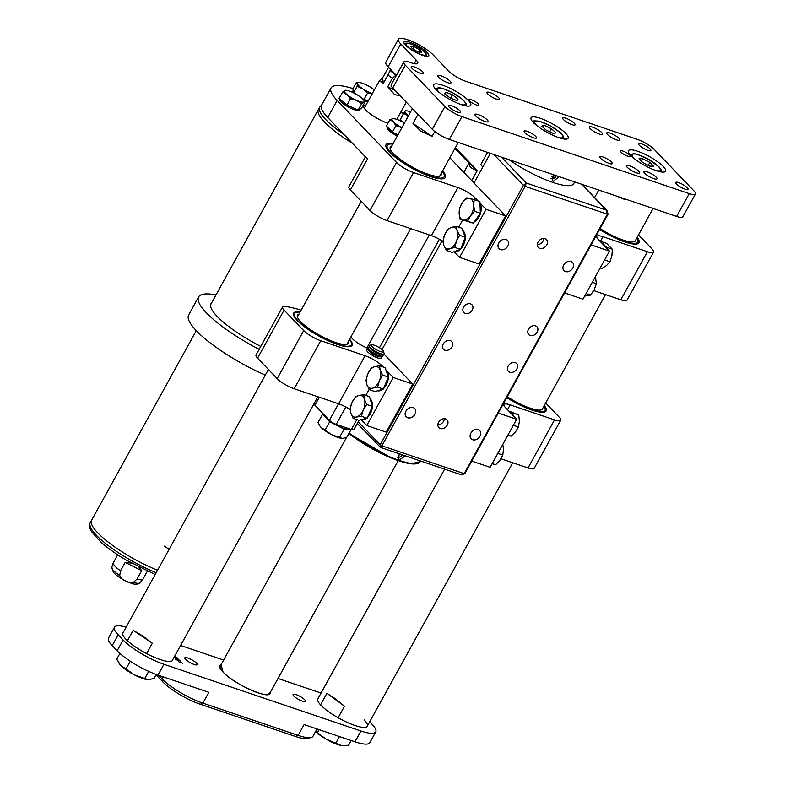 <?xml version="1.0" encoding="UTF-8"?>
<svg xmlns="http://www.w3.org/2000/svg" width="785" height="785" viewBox="0 0 785 785"><rect width="100%" height="100%" fill="white"/><g stroke="black" fill="none" stroke-linecap="round" stroke-linejoin="round"><path stroke-width="1.18" d="M530.179 335.48A5.652 4.367 136.2 0 0 536.577 333.036A5.652 4.367 136.2 0 0 536.911 326.766A5.652 4.367 136.2 0 0 535.478 325.873A5.652 4.367 136.2 0 0 529.08 328.326A5.652 4.367 136.2 0 0 528.747 334.587A5.652 4.367 136.2 0 0 530.179 335.48M444.938 350.238A5.652 4.367 136.2 0 0 451.336 347.794A5.652 4.367 136.2 0 0 451.669 341.534A5.652 4.367 136.2 0 0 450.247 340.631A5.652 4.367 136.2 0 0 443.849 343.084A5.652 4.367 136.2 0 0 443.515 349.345A5.652 4.367 136.2 0 0 444.938 350.238M509.887 372.237A5.652 4.367 136.2 0 0 516.285 369.784A5.652 4.367 136.2 0 0 516.618 363.524A5.652 4.367 136.2 0 0 515.195 362.631A5.652 4.367 136.2 0 0 508.798 365.074A5.652 4.367 136.2 0 0 508.464 371.344A5.652 4.367 136.2 0 0 509.887 372.237M465.23 313.49A5.652 4.367 136.2 0 0 471.628 311.037A5.652 4.367 136.2 0 0 471.962 304.776A5.652 4.367 136.2 0 0 470.529 303.873A5.652 4.367 136.2 0 0 464.131 306.327A5.652 4.367 136.2 0 0 463.798 312.587A5.652 4.367 136.2 0 0 465.23 313.49M559.136 176.635L553.405 181.188L552.316 180.501L553.543 174.741M551.541 178.735A4.239 3.277 136.2 0 0 556.359 175.693M539.737 248.335A5.652 4.367 136.2 0 0 546.134 245.882A5.652 4.367 136.2 0 0 546.468 239.621A5.652 4.367 136.2 0 0 545.045 238.718A5.652 4.367 136.2 0 0 538.647 241.172A5.652 4.367 136.2 0 0 538.314 247.432A5.652 4.367 136.2 0 0 539.737 248.335M537.313 244.675A5.652 4.367 136.2 0 0 543.76 238.503M440.277 428.502A5.652 4.367 136.2 0 0 446.675 426.049A5.652 4.367 136.2 0 0 447.008 419.789A5.652 4.367 136.2 0 0 445.586 418.896A5.652 4.367 136.2 0 0 439.188 421.339A5.652 4.367 136.2 0 0 438.854 427.609A5.652 4.367 136.2 0 0 440.277 428.502M437.853 424.842A5.652 4.367 136.2 0 0 444.3 418.68M565.455 271.581A5.927 4.592 136.2 0 0 572.167 269.01A5.927 4.592 136.2 0 0 572.52 262.435A5.927 4.592 136.2 0 0 571.019 261.493A5.927 4.592 136.2 0 0 564.307 264.064A5.927 4.592 136.2 0 0 563.954 270.639A5.927 4.592 136.2 0 0 565.455 271.581M500.506 249.591A5.927 4.592 136.2 0 0 507.218 247.01A5.927 4.592 136.2 0 0 507.571 240.436A5.927 4.592 136.2 0 0 506.07 239.494A5.927 4.592 136.2 0 0 499.358 242.065A5.927 4.592 136.2 0 0 499.005 248.649A5.927 4.592 136.2 0 0 500.506 249.591M407.67 417.748A5.927 4.592 136.2 0 0 414.392 415.177A5.927 4.592 136.2 0 0 414.745 408.592A5.927 4.592 136.2 0 0 413.244 407.66A5.927 4.592 136.2 0 0 406.522 410.231A5.927 4.592 136.2 0 0 406.179 416.806A5.927 4.592 136.2 0 0 407.67 417.748M472.619 439.737A5.927 4.592 136.2 0 0 479.341 437.166A5.927 4.592 136.2 0 0 479.694 430.592A5.927 4.592 136.2 0 0 478.193 429.65A5.927 4.592 136.2 0 0 471.471 432.221A5.927 4.592 136.2 0 0 471.128 438.795A5.927 4.592 136.2 0 0 472.619 439.737M405.246 455.82L399.575 459.843L398.486 459.166L399.241 453.779M397.71 457.4A4.239 3.277 136.2 0 0 402.303 454.819M550.923 178.597C552.934 178.931 554.573 178.048 555.849 175.938L553.572 174.751M474.012 182.993L490.38 153.35M382.04 349.59L442.073 240.838M482.638 167.372L482.638 167.372A16.946 4.013 28.9 0 0 480.744 164.644L487.514 152.378M358.176 421.79L380.205 444.791L381.902 445.801L464.171 473.659L460.53 474.405M381.902 445.801L380.421 447.283L380.205 444.791L523.428 185.348L526.303 183.033L525.126 186.359L381.902 445.801M357.283 423.419L380.529 447.44L461.266 474.788L464.789 473.698L608.012 214.256L607.394 214.217L606.403 210.154L607.345 210.851L608.012 214.256M469.695 163.859A2.826 2.649 -19.4 0 1 469.469 165.841A53.665 12.707 -151.1 0 1 469.106 163.241M469.665 163.731L477.309 170.522C473.178 169.325 470.568 167.764 469.469 165.841M508.965 159.64A48.013 11.373 28.9 0 0 573.737 183.631L574.689 181.904M555.368 175.683A38.72 9.175 -151.1 0 1 553.15 175.055M554.74 177.381A40.133 9.508 -151.1 0 1 551.983 176.546M502.832 444.32L503.46 449.422L502.792 455.074L499.996 460.167L495.649 464.74L492.116 463.739M492.205 463.572L495.649 464.74M497.827 453.387L502.792 455.074M512.968 415.432L513.037 412.988L509.485 411.536A11.294 6.633 108.7 0 1 512.222 414.647M508.758 411.036L518.757 414.931L519.376 421.231L518.453 427.001L515.519 431.838L511.045 436.156L507.924 435.096M513.037 412.988L518.757 414.931M513.351 425.274L518.453 427.001M595.403 276.634L596.394 283.709L594.265 289.665L590.585 295.101L584.658 296.102M592.273 282.306L596.394 283.709M586.052 293.57L590.585 295.101M601.938 243.242L602.085 243.291A11.294 6.633 108.7 0 1 603.714 244.331A11.294 6.633 108.7 0 1 605.049 246.49M606.471 247.972L606.599 247.255L600.466 241.701M600.819 241.407L606.54 243.34L612.32 249.188L611.917 255.753L609.955 261.778L606.658 265.409L601.82 268.519L600.191 267.97M604.607 259.963L609.955 261.778M606.599 247.255L612.32 249.188M366.575 418.326A11.294 6.633 108.7 0 1 364.044 419.582A11.294 6.633 108.7 0 1 361.669 419.543M370.118 398.829A11.294 6.633 108.7 0 1 372.306 407.7A11.294 6.633 108.7 0 1 367.321 417.708M363.74 394.727L358.833 395.493A11.294 6.633 108.7 0 1 364.446 399.339L363.74 394.727L369.46 396.67L372.414 406.414L367.095 418.199L358.833 420.24L353.113 418.307L356.468 417.021A11.294 6.633 108.7 0 1 350.866 413.165A11.294 6.633 108.7 0 1 352.043 402.401L350.159 408.553L350.866 413.165L353.113 418.307M363.259 410.104A11.294 6.633 108.7 0 1 356.468 417.021L361.375 416.266L363.259 410.104L366.693 404.471L364.446 399.339A11.294 6.633 108.7 0 1 363.259 410.104M358.833 395.493A11.294 6.633 -71.3 0 0 352.043 402.401L355.477 396.768L358.833 395.493M367.095 418.199L361.375 416.266M372.414 406.414L366.693 404.471M382.903 389.174A11.294 6.633 108.7 0 1 380.254 390.675A11.294 6.633 108.7 0 1 377.722 390.753M385.877 369.882A11.294 6.633 108.7 0 1 388.271 378.507A11.294 6.633 108.7 0 1 383.502 388.634M379.39 365.731L374.465 366.742A11.294 6.633 108.7 0 1 380.254 370.177L379.39 365.731L385.111 367.665L388.379 377.085L383.325 389.036L375.014 391.587L369.293 389.645L372.679 388.114A11.294 6.633 108.7 0 1 366.889 384.679A11.294 6.633 108.7 0 1 367.782 373.994L366.026 380.234L366.889 384.679L369.293 389.645M379.361 380.862A11.294 6.633 108.7 0 1 372.679 388.114L377.605 387.103L379.361 380.862L382.658 375.142L380.254 370.177A11.294 6.633 108.7 0 1 379.361 380.862M374.465 366.742A11.294 6.633 -71.3 0 0 367.782 373.994L371.079 368.273L374.465 366.742M383.325 389.036L377.605 387.103M388.379 377.085L382.658 375.142M462.64 230.437A11.294 6.633 108.7 0 1 465.319 237.217M456.026 226.247L451.081 227.513L447.676 229.298L444.516 235.088L442.907 241.407L443.927 245.676L446.488 250.464L449.883 248.678A11.294 6.633 108.7 0 1 443.927 245.676A11.294 6.633 108.7 0 1 444.516 235.088A11.294 6.633 108.7 0 1 451.081 227.513A11.294 6.633 108.7 0 1 457.047 230.515L456.026 226.247L461.747 228.18L465.328 237.247A11.294 6.633 108.7 0 1 460.687 249.031M460.226 249.473A11.294 6.633 108.7 0 1 457.469 251.249A11.294 6.633 108.7 0 1 454.79 251.465M460.56 249.355L454.839 247.422L449.883 248.678A11.294 6.633 -71.3 0 0 456.448 241.103L459.608 235.304L465.328 237.247L460.56 249.355L452.209 252.407L446.488 250.464M459.608 235.304L457.047 230.515A11.294 6.633 108.7 0 1 456.448 241.103L454.839 247.422M479.969 203.119A11.294 6.633 108.7 0 1 477.937 218.573A11.294 6.633 108.7 0 1 474.091 222.106M471.608 222.744A11.294 6.633 108.7 0 1 470.352 222.538L469.44 222.224M474.189 199.625L479.91 201.559L480.361 213.255L473.345 223.166L463.121 220.065A11.294 6.633 108.7 0 1 459.156 213.324A11.294 6.633 108.7 0 1 462.434 202.53A11.294 6.633 108.7 0 1 469.675 198.468A11.294 6.633 108.7 0 1 473.64 205.209L474.189 199.625L466.712 197.84L462.434 202.53L459.696 207.74L459.156 213.324L460.157 219.437M470.362 216.012A11.294 6.633 108.7 0 1 463.121 220.065L467.624 221.223L470.362 216.012A11.294 6.633 -71.3 0 0 473.64 205.209L474.64 211.312L470.362 216.012M473.345 223.166L467.624 221.223M480.361 213.255L474.64 211.312M507.267 396.759A28.388 6.722 28.9 0 0 542.582 408.926A28.388 6.722 28.9 0 0 542.778 408.269M543.966 406.12A31.174 7.379 -151.1 0 1 545.104 408.357A31.174 7.379 28.9 0 1 545.251 409.211L545.349 411.703M506.933 397.367A31.174 7.379 28.9 0 0 545.251 409.211M600.093 228.602A28.388 6.722 28.9 0 0 635.408 240.769A28.388 6.722 28.9 0 0 635.507 240.553A28.388 6.722 28.9 0 0 635.614 240.112M636.792 237.963A31.174 7.379 -151.1 0 1 638.087 241.054A31.174 7.379 -151.1 0 1 637.96 241.888A31.174 7.379 28.9 0 1 599.76 229.21M346.96 344.252A28.388 6.722 28.9 0 0 347.186 343.938A28.388 6.722 28.9 0 0 347.382 343.28M348.393 341.455A29.055 6.879 -151.1 0 1 348.442 341.642A29.055 6.879 -151.1 0 1 347.608 343.977A29.055 6.879 -151.1 0 1 320.525 335.774A29.055 6.879 -151.1 0 1 297.329 316.806A29.055 6.879 -151.1 0 1 297.23 316.169A29.055 6.879 -151.1 0 1 298.938 314.157M297.937 315.982A28.388 6.722 28.9 0 0 297.486 316.502A28.388 6.722 28.9 0 0 297.338 316.865M349.443 339.552A32.479 7.693 -151.1 0 1 351.454 343.104A32.479 7.693 -151.1 0 1 351.317 344.919A32.479 7.693 -151.1 0 1 322.272 337.619A32.479 7.693 -151.1 0 1 294.316 315.344A32.479 7.693 -151.1 0 1 294.453 313.529A32.479 7.693 -151.1 0 1 299.998 312.244M439.786 176.095A28.388 6.722 28.9 0 0 440.012 175.771A28.388 6.722 28.9 0 0 440.218 175.124M441.219 173.299A29.055 6.879 -151.1 0 1 440.434 175.82A29.055 6.879 -151.1 0 1 418.886 170.423A29.055 6.879 -151.1 0 1 393.442 153.517A29.055 6.879 -151.1 0 1 390.057 148.012A29.055 6.879 -151.1 0 1 391.774 146M390.763 147.825A28.388 6.722 28.9 0 0 390.312 148.336A28.388 6.722 28.9 0 0 390.165 148.708M442.279 171.385A32.479 7.693 -151.1 0 1 444.153 176.762A32.479 7.693 -151.1 0 1 421.26 172.455A32.479 7.693 -151.1 0 1 390.812 152.633A32.479 7.693 -151.1 0 1 387.28 145.372A32.479 7.693 -151.1 0 1 392.824 144.087M506.776 397.652A32.479 7.693 28.9 0 0 546.164 410.908A32.479 7.693 28.9 0 0 544.29 405.531M545.683 403.009L559.175 417.1A14.12 3.346 -151.1 0 1 560.716 420.26A14.12 3.346 -151.1 0 1 554.544 419.887L510.162 404.864L507.483 409.701M560.716 420.26L534.192 468.302A14.12 3.346 -151.1 0 1 528.02 467.938L500.948 458.764M510.162 404.864A14.12 3.346 -151.1 0 0 503.98 404.491A14.12 3.346 -151.1 0 0 505.52 407.65L516.658 419.278L498.269 413.047M471.746 461.099L490.134 467.32L516.658 419.278M599.603 229.485A32.479 7.693 28.9 0 0 639 242.751A32.479 7.693 28.9 0 0 637.126 237.374M638.509 234.852L652.011 248.943A14.12 3.346 -151.1 0 1 653.542 252.103A14.12 3.346 -151.1 0 1 647.37 251.73L602.988 236.707L600.309 241.544M653.542 252.103L627.019 300.145A14.12 3.346 -151.1 0 1 620.847 299.782L593.764 290.607M602.988 236.707A14.12 3.346 -151.1 0 0 596.816 236.334A14.12 3.346 -151.1 0 0 598.347 239.494L609.484 251.121L591.095 244.891M564.582 292.942L582.961 299.163L609.484 251.121M349.639 339.208A33.323 7.889 -151.1 0 1 350.247 346.528A33.323 7.889 -151.1 0 1 324.99 339.218A33.323 7.889 -151.1 0 1 297.338 320.574A33.323 7.889 -151.1 0 1 293.659 315.285A33.323 7.889 -151.1 0 1 300.184 311.91M349.668 346.646A32.479 7.693 28.9 0 0 350.924 345.645L351.317 344.919M361.12 419.671L366.732 425.529L386.22 432.133L412.743 384.091L383.953 354.035M350.198 409.613A14.12 3.346 28.9 0 0 338.58 403.784L365.103 355.742A14.12 3.346 -151.1 0 1 382.118 365.859L383.247 367.037M301.146 310.163A86.144 20.4 28.9 0 0 285.298 306.425A14.12 3.346 28.9 0 0 282.551 306.945L256.028 354.987A14.12 3.346 28.9 0 0 257.568 358.146L277.193 378.625A14.12 3.346 28.9 0 0 294.198 388.752L338.58 403.784M367.792 348.304A14.12 3.346 -151.1 0 1 352.573 338.845L350.836 337.03M282.551 306.945A14.12 3.346 28.9 0 0 284.091 310.095L303.716 330.583A14.12 3.346 28.9 0 0 320.722 340.71L365.103 355.742M385.827 369.735L393.256 377.487L366.732 425.529M393.256 377.487L412.743 384.091M294.453 313.529L294.051 314.245A32.479 7.693 28.9 0 0 293.875 315.845M442.583 170.826A33.892 8.027 -151.1 0 1 443.545 178.666A33.892 8.027 -151.1 0 1 417.855 171.228A33.892 8.027 -151.1 0 1 389.733 152.27A33.892 8.027 -151.1 0 1 385.994 146.893A33.892 8.027 -151.1 0 1 393.128 143.527M442.524 178.833A32.479 7.693 28.9 0 0 443.486 177.959L444.153 176.762M365.879 105.249A18.359 4.347 28.9 0 0 363.828 106.034A18.359 4.347 28.9 0 0 365.83 110.135A18.359 4.347 28.9 0 0 387.878 123.274M365.417 156.823L348.854 186.83A14.12 3.346 28.9 0 0 350.395 189.99L367.498 158.992L327.728 117.475A55.784 13.208 -151.1 0 1 321.654 105.004L331.064 87.949A55.784 13.208 28.9 0 0 337.148 100.421L396.543 162.426A14.12 3.346 28.9 0 0 413.558 172.553L457.93 187.576A14.12 3.346 -151.1 0 1 474.945 197.702L478.036 200.931M403.441 113.825A55.784 13.208 28.9 0 0 400.821 112.078M353.014 88.587A55.784 13.208 28.9 0 0 331.064 87.949M350.395 189.99L370.02 210.468L396.543 162.426M413.558 172.553L387.034 220.595L431.416 235.628L457.93 187.576M479.959 202.942L486.082 209.33L459.559 257.372L479.046 263.976L505.569 215.924L449.815 157.726M454.132 251.7L459.559 257.372M486.082 209.33L505.569 215.924M442.907 241.378A14.12 3.346 28.9 0 0 431.416 235.628M387.034 220.595A14.12 3.346 -151.1 0 1 370.02 210.468M387.28 145.372L386.612 146.569A32.479 7.693 28.9 0 0 386.387 147.845M164.428 546.134A56.491 13.374 -151.1 0 1 169.089 549.372M196.279 330.662L91.619 520.249A56.491 13.374 -151.1 0 0 127.945 555.446A56.491 13.374 -151.1 0 1 91.619 520.249A56.491 13.374 -151.1 0 0 127.945 555.446A56.491 13.374 -151.1 0 0 157.549 570.293A56.491 13.374 -151.1 0 1 127.945 555.446A56.491 13.374 -151.1 0 0 157.549 570.293A56.491 13.374 -151.1 0 1 127.945 555.446A56.491 13.374 -151.1 0 1 91.619 520.249L90.285 522.653A56.491 13.374 28.9 0 0 126.62 557.85A56.491 13.374 28.9 0 0 156.215 572.697M344.252 134.726A56.491 13.374 -151.1 0 1 319.711 107.064L318.386 109.468A56.491 13.374 -151.1 0 0 352.475 143.312A56.491 13.374 -151.1 0 1 318.386 109.468A56.491 13.374 -151.1 0 0 352.475 143.312A56.491 13.374 -151.1 0 1 318.386 109.468L210.645 304.639M400.497 120.87A11.294 2.679 -151.1 0 1 400.262 119.84M404.324 122.902L400.164 119.762L403.667 113.413L408.651 115.954M408.445 115.797A11.294 2.679 -151.1 0 1 404.981 111.264A11.294 2.679 -151.1 0 1 406.434 110.822A11.294 2.679 -151.1 0 1 410.624 111.853M405.354 110.822L403.667 113.413M367.655 102.03A11.294 2.679 -151.1 0 1 363.985 100.539M352.858 92.522A11.294 2.679 -151.1 0 1 352.691 91.364L353.221 90.393M368.312 100.833L363.995 99.499L361.296 97.713M355.517 93.886L353.662 92.659L352.907 88.784L356.41 82.435L357.263 83.514A11.294 2.679 -151.1 0 1 358.804 82.474A11.294 2.679 -151.1 0 1 361.679 83.053A11.294 2.679 -151.1 0 1 371.629 87.949A11.294 2.679 -151.1 0 1 374.327 89.932M372.296 93.621A11.294 2.679 -151.1 0 1 362.807 88.872A11.294 2.679 -151.1 0 1 357.263 83.514L357.175 86.311L362.807 88.872L367.498 93.15L372.767 93.768M358.804 82.474L356.41 82.435M353.662 92.659L357.175 86.311M363.995 99.499L367.498 93.15M360.04 109.086L359.481 110.096A11.294 2.679 -151.1 0 1 359.147 110.4A11.294 2.679 -151.1 0 1 347.51 106.534A11.294 2.679 -151.1 0 1 339.699 99.175L339.748 99.087M364.966 102.021L361.463 108.369L358.166 110.037L346.96 105.102L339.051 98.508L342.554 92.159L346.98 94.602L350.463 98.753L356.547 100.362A11.294 2.679 -151.1 0 1 346.98 94.602A11.294 2.679 28.9 0 1 344.674 90.471A11.294 2.679 -151.1 0 1 345.812 90.295A11.294 2.679 -151.1 0 1 351.925 92.1A11.294 2.679 -151.1 0 1 361.483 97.86A11.294 2.679 -151.1 0 1 363.749 100.195A11.294 2.679 -151.1 0 1 363.789 101.991A11.294 2.679 -151.1 0 1 356.547 100.362L361.669 103.689L363.789 101.991L364.966 102.021L363.749 100.195M345.851 90.491L344.674 90.471L342.554 92.159M358.166 110.037L361.669 103.689M346.96 105.102L350.463 98.753M397.269 136.04A11.294 2.679 -151.1 0 1 387.339 127.523L387.535 127.16M397.926 134.843L392.421 132.066L386.377 125.993L389.88 119.644L393.373 121.822L395.925 125.718L402.155 127.759M393.452 118.643L393.089 118.643A11.294 2.679 -151.1 0 1 393.452 118.643A11.294 2.679 -151.1 0 1 401.586 121.4A11.294 2.679 -151.1 0 1 404.471 122.99M389.88 119.644L393.089 118.643A11.294 2.679 28.9 0 0 393.373 121.822A11.294 2.679 -151.1 0 0 401.91 127.631M392.421 132.066L395.925 125.718M211.557 302.981A56.628 13.414 28.9 0 0 210.979 303.736A56.628 13.414 28.9 0 0 217.141 316.404A56.628 13.414 28.9 0 0 260.767 346.411M215.973 294.974A70.748 16.76 28.9 0 0 198.615 296.916A70.748 16.76 28.9 0 0 206.318 312.744A70.748 16.76 28.9 0 0 259.138 349.354M198.615 296.916L188.665 314.932A70.748 16.76 28.9 0 0 196.368 330.76A70.748 16.76 28.9 0 0 265.301 375.102M345.802 406.993L336.215 424.371L351.366 429.503L356.851 419.573M336.215 424.371A5.652 1.335 -151.1 0 1 329.406 420.318L338.541 403.775M319.309 397.259L314.922 405.197L329.406 420.318M314.922 405.197A42.361 10.038 28.9 0 0 313.823 404.079M359.059 420.181L353.839 429.65A5.652 1.335 -151.1 0 1 351.366 429.503M383.443 351.297L384.081 353.279A8.468 2.012 -151.1 0 1 384.071 353.829A8.468 2.012 -151.1 0 1 378.105 352.71A8.468 2.012 -151.1 0 1 370.157 347.539A8.468 2.012 -151.1 0 1 369.235 345.645A8.468 2.012 -151.1 0 1 369.696 345.341L371.717 344.821A6.908 1.639 -151.1 0 1 376.957 346.332A6.908 1.639 -151.1 0 1 382.688 350.198A6.908 1.639 -151.1 0 1 383.443 351.297A6.908 1.639 -151.1 0 1 379.292 351.14A6.908 1.639 -151.1 0 1 372.09 346.617A6.908 1.639 -151.1 0 1 371.717 344.821M384.032 353.898A8.468 2.012 -151.1 0 1 383.993 353.966A8.468 2.012 -151.1 0 1 383.198 354.329A8.468 2.012 -151.1 0 1 380.293 353.75A8.468 2.012 -151.1 0 1 370.078 347.676A8.468 2.012 -151.1 0 1 369.284 346.646A8.468 2.012 -151.1 0 1 369.156 345.783A8.468 2.012 -151.1 0 1 369.205 345.714M383.198 354.329L381.451 354.437A6.908 1.639 -151.1 0 1 379.086 353.966A6.908 1.639 -151.1 0 1 370.118 348.177L369.284 346.646M382.511 354.369L382.835 354.967A8.468 2.012 -151.1 0 1 382.962 355.84A8.468 2.012 -151.1 0 1 379.263 355.615A8.468 2.012 -151.1 0 1 369.048 349.541A8.468 2.012 -151.1 0 1 368.126 347.647A8.468 2.012 -151.1 0 1 368.93 347.294L369.617 347.245M382.962 355.84L382.668 356.37A8.468 2.012 -151.1 0 1 381.863 356.733A8.468 2.012 -151.1 0 1 378.969 356.154A8.468 2.012 -151.1 0 1 368.754 350.081A8.468 2.012 -151.1 0 1 367.959 349.05A8.468 2.012 -151.1 0 1 367.831 348.187L368.126 347.647M381.863 356.733L380.126 356.841A6.908 1.639 -151.1 0 1 377.762 356.37A6.908 1.639 -151.1 0 1 368.793 350.581L367.959 349.05M381.186 356.773L381.51 357.371A8.468 2.012 -151.1 0 1 381.638 358.235A8.468 2.012 -151.1 0 1 377.938 358.019A8.468 2.012 -151.1 0 1 367.723 351.945A8.468 2.012 -151.1 0 1 366.801 350.051A8.468 2.012 -151.1 0 1 367.606 349.698L368.283 349.649M323.616 414.274L322.547 414.284L326.118 418.012A14.12 3.346 -151.1 0 1 324.48 415.167M326.118 418.012L329.69 421.741L336.893 425.441A14.12 3.346 -151.1 0 1 326.118 418.012M336.893 425.441L344.085 429.13L347.716 429.101A14.12 3.346 -151.1 0 1 336.893 425.441M349.109 428.738A14.12 3.346 -151.1 0 1 347.716 429.101L350.13 429.081M331.751 434.743A14.12 3.346 28.9 0 0 342.329 438.403A14.12 3.346 28.9 0 0 342.358 438.413L331.751 434.743L320.977 427.315A14.12 3.346 28.9 0 0 331.751 434.743M319.917 426.029L320.977 427.315A14.12 3.346 -151.1 0 1 319.917 426.029A14.12 3.346 -151.1 0 1 319.829 425.912M319.73 425.755L318.003 422.516L322.547 414.284M351.14 429.424L346.793 437.304L342.574 438.413M344.085 429.13L339.542 437.373M329.69 421.741L325.147 429.974M469.499 100.863A5.652 1.335 28.9 0 0 474.797 104.317A5.652 1.335 28.9 0 0 478.781 105.062A5.652 1.335 28.9 0 0 478.163 103.797A5.652 1.335 28.9 0 0 472.864 100.352A5.652 1.335 28.9 0 0 468.89 99.607A5.652 1.335 28.9 0 0 469.499 100.863M621.053 152.192A5.652 1.335 28.9 0 0 626.342 155.636A5.652 1.335 28.9 0 0 630.326 156.382A5.652 1.335 28.9 0 0 629.707 155.126A5.652 1.335 28.9 0 0 624.418 151.672A5.652 1.335 28.9 0 0 620.435 150.926A5.652 1.335 28.9 0 0 621.053 152.192M438.707 77.352A7.487 1.776 28.9 0 0 445.723 81.915A7.487 1.776 28.9 0 0 451.002 82.906A7.487 1.776 28.9 0 0 450.178 81.238A7.487 1.776 28.9 0 0 443.162 76.665A7.487 1.776 28.9 0 0 437.893 75.674A7.487 1.776 28.9 0 0 438.707 77.352M590.251 128.671A7.487 1.776 28.9 0 0 597.267 133.234A7.487 1.776 28.9 0 0 602.546 134.235A7.487 1.776 28.9 0 0 601.732 132.557A7.487 1.776 28.9 0 0 594.716 127.994A7.487 1.776 28.9 0 0 589.437 126.993A7.487 1.776 28.9 0 0 590.251 128.671M627.382 167.421A7.487 1.776 28.9 0 0 634.398 171.993A7.487 1.776 28.9 0 0 639.667 172.985A7.487 1.776 28.9 0 0 638.853 171.307A7.487 1.776 28.9 0 0 631.837 166.744A7.487 1.776 28.9 0 0 626.567 165.753A7.487 1.776 28.9 0 0 627.382 167.421M475.828 116.101A7.487 1.776 28.9 0 0 482.844 120.664A7.487 1.776 28.9 0 0 488.123 121.665A7.487 1.776 28.9 0 0 487.308 119.987A7.487 1.776 28.9 0 0 480.292 115.415A7.487 1.776 28.9 0 0 475.013 114.424A7.487 1.776 28.9 0 0 475.828 116.101M607.57 134.539A7.487 1.776 28.9 0 0 614.586 139.102A7.487 1.776 28.9 0 0 619.865 140.093A7.487 1.776 28.9 0 0 619.051 138.425A7.487 1.776 28.9 0 0 612.035 133.852A7.487 1.776 28.9 0 0 606.756 132.861A7.487 1.776 28.9 0 0 607.57 134.539M644.701 173.289A7.487 1.776 28.9 0 0 651.717 177.852A7.487 1.776 28.9 0 0 656.986 178.852A7.487 1.776 28.9 0 0 656.172 177.174A7.487 1.776 28.9 0 0 649.156 172.602A7.487 1.776 28.9 0 0 643.886 171.611A7.487 1.776 28.9 0 0 644.701 173.289M676.415 184.033A7.065 1.668 28.9 0 0 683.029 188.341A7.065 1.668 28.9 0 0 688.013 189.273A7.065 1.668 28.9 0 0 687.238 187.694A7.065 1.668 28.9 0 0 680.624 183.386A7.065 1.668 28.9 0 0 675.649 182.454A7.065 1.668 28.9 0 0 676.415 184.033M639.294 145.274A7.065 1.668 28.9 0 0 645.908 149.582A7.065 1.668 28.9 0 0 650.883 150.524A7.065 1.668 28.9 0 0 650.117 148.944A7.065 1.668 28.9 0 0 643.494 144.636A7.065 1.668 28.9 0 0 638.519 143.694A7.065 1.668 28.9 0 0 639.294 145.274M600.643 158.364A7.065 1.668 28.9 0 0 607.256 162.681A7.065 1.668 28.9 0 0 612.231 163.614A7.065 1.668 28.9 0 0 611.466 162.034A7.065 1.668 28.9 0 0 604.852 157.726A7.065 1.668 28.9 0 0 599.868 156.784A7.065 1.668 28.9 0 0 600.643 158.364M563.522 119.614A7.065 1.668 28.9 0 0 570.136 123.922A7.065 1.668 28.9 0 0 575.111 124.864A7.065 1.668 28.9 0 0 574.345 123.284A7.065 1.668 28.9 0 0 567.722 118.977A7.065 1.668 28.9 0 0 562.747 118.035A7.065 1.668 28.9 0 0 563.522 119.614M524.871 132.704A7.065 1.668 28.9 0 0 531.484 137.012A7.065 1.668 28.9 0 0 536.459 137.954A7.065 1.668 28.9 0 0 535.694 136.374A7.065 1.668 28.9 0 0 529.07 132.066A7.065 1.668 28.9 0 0 524.095 131.124A7.065 1.668 28.9 0 0 524.871 132.704M487.74 93.955A7.065 1.668 28.9 0 0 494.364 98.262A7.065 1.668 28.9 0 0 499.338 99.204A7.065 1.668 28.9 0 0 498.573 97.625A7.065 1.668 28.9 0 0 491.95 93.317A7.065 1.668 28.9 0 0 486.975 92.375A7.065 1.668 28.9 0 0 487.74 93.955M449.099 107.045A7.065 1.668 28.9 0 0 455.712 111.352A7.065 1.668 28.9 0 0 460.687 112.294A7.065 1.668 28.9 0 0 459.922 110.714A7.065 1.668 28.9 0 0 453.298 106.407A7.065 1.668 28.9 0 0 448.323 105.465A7.065 1.668 28.9 0 0 449.099 107.045M411.968 68.295A7.065 1.668 28.9 0 0 418.591 72.603A7.065 1.668 28.9 0 0 423.566 73.545A7.065 1.668 28.9 0 0 422.791 71.965A7.065 1.668 28.9 0 0 416.178 67.647A7.065 1.668 28.9 0 0 411.203 66.715A7.065 1.668 28.9 0 0 411.968 68.295M405.541 45.177A14.12 3.346 28.9 0 0 418.778 53.792A14.12 3.346 28.9 0 0 428.738 55.666A14.12 3.346 28.9 0 0 427.197 52.507A14.12 3.346 28.9 0 0 413.96 43.891A14.12 3.346 28.9 0 0 404.01 42.017A14.12 3.346 28.9 0 0 405.541 45.177M435.94 89.5A21.185 5.014 28.9 0 0 455.8 102.433A21.185 5.014 28.9 0 0 470.725 105.239A21.185 5.014 28.9 0 0 468.419 100.5A21.185 5.014 28.9 0 0 448.569 87.577A21.185 5.014 28.9 0 0 433.634 84.76A21.185 5.014 28.9 0 0 435.94 89.5M630.787 155.489A21.185 5.014 28.9 0 0 650.647 168.412A21.185 5.014 28.9 0 0 665.572 171.228A21.185 5.014 28.9 0 0 663.266 166.489A21.185 5.014 28.9 0 0 643.415 153.556A21.185 5.014 28.9 0 0 628.481 150.749A21.185 5.014 28.9 0 0 630.787 155.489M533.368 122.499A21.185 5.014 28.9 0 0 553.219 135.422A21.185 5.014 28.9 0 0 568.154 138.229A21.185 5.014 28.9 0 0 565.838 133.489A21.185 5.014 28.9 0 0 545.987 120.566A21.185 5.014 28.9 0 0 531.062 117.76A21.185 5.014 28.9 0 0 533.368 122.499M433.222 54.989A21.185 5.014 28.9 0 0 407.709 39.8A21.185 5.014 28.9 0 0 398.446 39.25A21.185 5.014 28.9 0 0 400.752 43.989L416.217 60.131A14.12 3.346 -151.1 0 1 417.757 63.291A14.12 3.346 -151.1 0 1 411.585 62.928L409.956 62.378A14.12 3.346 28.9 0 0 403.784 62.015A14.12 3.346 28.9 0 0 405.325 65.175L444.918 106.505A14.12 3.346 28.9 0 0 461.933 116.631L689.25 193.61A14.12 3.346 28.9 0 0 695.432 193.974A14.12 3.346 28.9 0 0 693.891 190.824L654.288 149.484A14.12 3.346 28.9 0 0 637.283 139.357L465.701 81.257A14.12 3.346 -151.1 0 1 448.696 71.131L433.222 54.989M400.752 43.989L388.153 66.813L396.386 75.409M388.153 66.813A21.185 5.014 -151.1 0 1 385.847 62.074L398.446 39.25M695.432 193.974L682.832 216.797A14.12 3.346 -151.1 0 1 676.65 216.434L689.25 193.61M461.933 116.631L449.334 139.455L676.65 216.434M449.334 139.455A14.12 3.346 -151.1 0 1 432.319 129.329L444.918 106.505M405.325 65.175L392.726 87.989L432.319 129.329M392.726 87.989A14.12 3.346 -151.1 0 1 391.185 84.829L403.784 62.015M434.792 131.527L432.123 136.364L412.988 123.422L420.721 131.124L432.123 136.364M146.589 653.601L152.31 643.239L142.203 635.654L133.175 630.296L127.425 640.717M412.988 123.422L417.993 114.365M152.31 643.239L133.175 630.296M338.119 717.735L344.478 706.206L334.871 698.444L326.913 693.312L320.545 704.842M624.585 198.801L624.291 199.321L622.721 198.173M617.138 196.279L624.291 199.321M344.478 706.206L326.913 693.312M649.803 166.155L642.611 162.456L639.029 158.727L642.66 158.698L649.862 162.397L653.434 166.126L649.803 166.155M641.325 161.121L642.66 158.698M648.233 165.35L649.862 162.397M544.319 125.423L551.433 128.74L555.927 132.753L553.307 133.45L546.183 130.133L541.689 126.12L544.319 125.423L543.191 127.455M549.755 131.792L551.433 128.74M452.386 94.789L458.057 99.038L457.066 100.696L450.394 98.096L444.712 93.847L445.713 92.188L452.386 94.789L450.521 98.154M444.771 93.886L445.713 92.188M185.594 659.39A7.065 1.668 28.9 0 0 192.207 663.698A7.065 1.668 28.9 0 0 197.182 664.64A7.065 1.668 28.9 0 0 196.417 663.06A7.065 1.668 28.9 0 0 189.793 658.752A7.065 1.668 28.9 0 0 184.818 657.81A7.065 1.668 28.9 0 0 185.594 659.39M293.835 696.05A7.065 1.668 28.9 0 0 300.459 700.357A7.065 1.668 28.9 0 0 305.434 701.299A7.065 1.668 28.9 0 0 304.668 699.72A7.065 1.668 28.9 0 0 298.045 695.412A7.065 1.668 28.9 0 0 293.07 694.47A7.065 1.668 28.9 0 0 293.835 696.05M444.644 469.155L317.827 698.895A28.24 6.692 28.9 0 0 320.898 705.215A28.24 6.692 28.9 0 0 347.372 722.455A28.24 6.692 28.9 0 0 367.272 726.194A28.24 6.692 28.9 0 0 364.201 719.884M175.281 658.124L178.921 659.351L177.184 659.292L175.192 658.036M178.656 661.578L180.148 662.609L180.913 661.971L182.738 663.58L181.109 662.177L180.314 662.795L178.656 661.578M123.363 632.21A28.24 6.692 28.9 0 0 122.764 632.838A28.24 6.692 28.9 0 0 133.597 645.663A28.24 6.692 28.9 0 0 159.865 659.41L160.297 659.557A28.24 6.692 28.9 0 0 172.651 660.283A28.24 6.692 28.9 0 0 172.857 659.439M158.717 675.336L162.063 678.829A33.892 8.027 28.9 0 0 202.883 703.134L208.859 692.321L157.981 675.09A33.892 8.027 -151.1 0 1 117.151 650.794L123.117 639.981L118.172 634.81L112.196 645.623A33.892 8.027 -151.1 0 1 108.507 638.048L114.473 627.235A33.892 8.027 28.9 0 0 118.172 634.81M123.117 639.981A33.892 8.027 28.9 0 0 163.947 664.277L157.981 675.09M360.953 731.002A33.892 8.027 28.9 0 0 375.779 731.875L369.813 742.688A33.892 8.027 -151.1 0 1 354.987 741.805L360.953 731.002L163.947 664.277M375.779 731.875A33.892 8.027 28.9 0 0 372.09 724.3L369.706 721.808M180.57 645.476L223.627 660.057M277.988 678.466L321.055 693.047M126.169 627.136A33.892 8.027 28.9 0 0 114.473 627.235M175.497 659.547L180.442 660.999L175.497 659.547M174.515 656.437L176.968 657.408L174.447 656.564M117.151 650.794L112.196 645.623M311.125 737.488L307.485 738.42A31.066 7.359 -151.1 0 1 295.582 736.497L200.322 704.243L202.883 703.134L298.143 735.388A33.892 8.027 28.9 0 0 311.125 737.488A33.892 8.027 28.9 0 0 312.97 736.271L317.012 728.951M354.987 741.805L304.109 724.575L298.143 735.388L295.582 736.497M200.322 704.243A31.066 7.359 -151.1 0 1 162.897 681.969L157.952 676.798A31.066 7.359 -151.1 0 1 156.166 674.747M175.938 657.977L178.695 659.488L175.938 657.977M315.619 731.463A18.359 4.347 28.9 0 0 325.991 739.068A18.359 4.347 28.9 0 0 341.465 745.534A18.359 4.347 28.9 0 0 343.241 745.74A18.359 4.347 28.9 0 0 343.379 745.74M351.219 740.53L348.579 745.299L341.465 745.534L325.991 739.068L315.688 731.335M339.444 736.546L335.892 742.973M319.132 729.667L317.631 732.376M134.686 675.012A18.359 4.347 28.9 0 0 148.394 679.751A18.359 4.347 28.9 0 0 148.434 679.751L134.686 675.012L120.654 665.366A18.359 4.347 28.9 0 0 134.686 675.012M119.153 663.521A18.359 4.347 28.9 0 0 119.251 663.668A18.359 4.347 28.9 0 0 120.654 665.366L116.759 659.115L119.899 653.424M156.293 674.501L154.194 678.309L148.728 679.761M130.29 661.225L126.091 668.82M148.699 671.371L144.813 678.417M138.994 567.143L141.702 570.646L137.051 579.055L133.421 582.372C130.663 583.069 128.033 582.558 125.531 580.851C122.646 579.88 120.713 578.113 119.732 575.552L120.537 570.823L125.178 562.423L131.429 563.1M400.183 95.78L394.551 94.563L387.751 86.772L392.392 78.363L396.023 75.046A16.112 3.817 28.9 0 1 390.145 70.415L387.996 74.899A16.946 4.013 28.9 0 0 392.392 78.363M137.051 579.055A16.946 4.013 28.9 0 0 142.939 579.183A16.946 4.013 28.9 0 0 143.037 579.045L147.384 571.186M387.996 74.899L383.355 83.308L379.381 80.786L382.57 77.882L388.614 67.294M390.577 69.345L390.145 70.415M117.711 554.799L113.364 562.668A16.946 4.013 28.9 0 0 113.295 562.825A16.946 4.013 28.9 0 0 120.537 570.823M125.178 562.423L141.702 570.646M387.751 86.772L395.022 90.393M382.57 77.882L383.355 83.308M417.963 51.928L421.751 52.556L419.897 49.946L414.254 46.717L410.457 46.089L412.311 48.69L417.963 51.928M412.949 49.062L414.254 46.717M418.739 52.055L419.897 49.946M267.852 694.548L270.54 691.958L398.24 460.638M346.538 437.412L221.085 664.659L223.058 672.029M220.33 668.32L221.213 666.72M349.168 432.996A48.013 11.373 28.9 0 0 392.471 457.92A48.013 11.373 28.9 0 0 420.24 461.688L410.751 463.827L392.039 458.312L348.923 433.448M417.159 463.523A47.306 11.206 -151.1 0 1 348.942 433.418M493.932 154.557L523.428 185.348L525.126 186.359L607.394 214.217L464.171 473.659L464.789 473.698M455.388 147.639L477.309 170.522L471.736 180.609M501.468 157.108L526.303 183.033L606.403 210.154L581.567 184.23M379.479 347.735L439.374 239.239M528.02 467.938L554.544 419.887M620.847 299.782L647.37 251.73M284.091 310.095L257.568 358.146M303.716 330.583L277.193 378.625M320.722 340.71L294.198 388.752M382.118 365.859L381.745 366.526M369.136 389.38L365.8 395.424M337.148 100.421L327.728 117.475M474.945 197.702L473.924 199.557M462.512 220.232L458.695 227.15M414.264 63.673L416.217 60.131M656.005 170.571A16.102 3.817 28.9 0 0 658.576 166.606A16.102 3.817 28.9 0 0 639.176 155.067A16.102 3.817 28.9 0 0 633.887 158.246A16.102 3.817 28.9 0 0 634.133 158.501M558.586 137.581A16.102 3.817 28.9 0 0 559.911 132.429A16.102 3.817 28.9 0 0 540.63 121.714A16.102 3.817 28.9 0 0 536.714 125.502M461.158 104.582A16.102 3.817 28.9 0 0 465.466 104.248A16.102 3.817 28.9 0 0 453.347 93.17A16.102 3.817 28.9 0 0 437.304 88.636A16.102 3.817 28.9 0 0 439.286 92.512M220.987 665.621A28.24 6.692 28.9 0 0 220.134 666.386L220.016 667.309C220.605 668.192 218.74 666.818 223.185 672.166C233.253 683.755 268.362 699.209 269.589 693.685A28.24 6.692 28.9 0 0 269.795 692.89M270.501 692.027A28.809 6.82 -151.1 0 1 252.495 690.721A28.809 6.82 -151.1 0 1 223.048 672.078A28.809 6.82 -151.1 0 1 221.056 664.728M162.897 681.969L162.063 678.829L163.152 676.847M157.442 674.904L157.952 676.798M133.421 582.372A16.112 3.817 28.9 0 0 139.995 582.794L137.385 584.217C134.834 584.226 134.333 584.825 125.512 580.841C120.066 578.084 115.994 575.209 113.305 572.226L111.813 567.241A16.112 3.817 28.9 0 0 119.732 575.552M406.659 45.461A11.294 2.679 28.9 0 0 419.318 53.841A11.294 2.679 28.9 0 0 425.548 53.184A11.294 2.679 28.9 0 0 412.89 44.804A11.294 2.679 28.9 0 0 406.659 45.461M420.24 461.688L420.613 461.021M454.937 148.444L469.872 164.036M581.989 184.377L607.345 210.851M366.899 347.932L429.287 234.911M463.827 172.357L468.949 163.074M638.087 241.054L638.176 243.546M155.204 574.532L125.835 559.882C115.856 553.925 107.555 548.009 100.922 542.15L91.502 531.602C89.362 527.834 88.95 524.851 90.285 522.653M321.693 104.925L319.711 107.064M406.434 110.822L405.345 110.783M172.043 660.911L317.856 396.768M346.833 344.291L410.692 228.612M439.659 176.134L458.244 142.468M122.548 633.681L268.411 369.46M297.378 316.993L361.237 201.303M390.204 148.836L412.429 108.566M594.588 197.535L598.729 190.048M367.272 726.194L512.703 462.748M542.131 409.446L605.539 294.591M634.967 241.289L653.091 208.457M661.627 172.013L661.362 170.159L659.145 166.969L648.243 159.11L637.351 154.38L634.133 153.693L629.913 154.517M532.495 121.518L534.212 120.753L539.825 121.361L550.619 126.002L560.353 132.665L562.678 135.059L564.199 139.024M466.781 106.034L466.516 104.169L463.013 99.744L453.328 93.081L442.416 88.371L439.227 87.704L435.067 88.528M396.788 119.369L406.296 102.158M139.995 582.794L142.939 579.183M364.26 108.183L379.381 80.786M111.813 567.241L113.295 562.825M426.569 56.667L426.039 53.566C419.602 46.168 404.687 40.526 404.314 44.382"/></g></svg>
